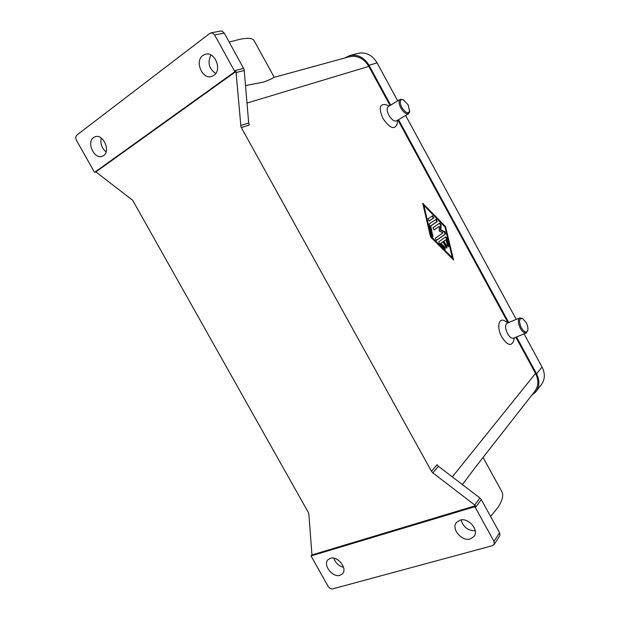 <?xml version="1.0" encoding="UTF-8"?>
<svg xmlns="http://www.w3.org/2000/svg" width="620" height="620" viewBox="0 0 620 620"><rect width="100%" height="100%" fill="white"/><g stroke="black" fill="none" stroke-linecap="round" stroke-linejoin="round"><path stroke-width="0.93" d="M475.493 505.726L474.75 506.749L311.038 555.931L328.213 586.567L330.189 588.519L332.529 588.923L492.582 545.646L494.341 544.011L493.954 541.307L475.377 507.64L481.26 499.534L479.888 497.953L474.734 505.021L475.493 505.726L311.945 554.947L308.884 514.174L308.349 512.5L132.626 200.237L95.891 171.918L235.964 71.478L240.924 126.627L241.351 127.619L249.31 124.953L248.697 122.938L244.125 69.401L224.262 33.116L222.053 31.147L220.596 31.062L211.048 32.837M490.583 516.46L497.643 507.881C502.378 500.844 503.773 495.411 501.812 491.59L501.657 491.311M474.331 530.844L475.121 530.232M462.427 484.615L475.331 467.333L534.665 391.507C538.594 386.252 538.873 380.223 535.51 373.411L515.863 337.21M494.109 544.531L499.945 535.44L499.573 532.766L493.954 541.307M437.65 465.543L437.061 464.698L431.474 471.293L432.838 472.866L438.41 466.256L437.65 465.543M438.41 466.256L479.888 497.953M481.26 499.534L499.573 532.766M461.14 519.909C463.225 527.132 467.914 530.743 475.214 530.751M474.75 506.749L475.377 507.64M470.317 538.943C461.799 541.818 450.833 528.705 456.49 522.435L459.932 520.172C468.294 517.158 479.462 530.139 473.967 536.509L470.317 538.943M514.422 337.799L513.523 341.263C511.058 346.565 507.16 345.162 501.828 337.055C496.519 327.755 498.581 317.06 504.726 320.92L508.051 322.819L397.939 120.048M397.56 120.28L397.149 123.969C394.545 130.208 389.794 128.332 382.881 118.358C378.564 108.244 379.548 103.687 385.841 104.695L389.174 106.051M390.05 105.516L368.807 66.386C363.762 58.257 357.197 55.064 349.122 56.807L273.893 77.407C273.009 78.275 269.506 79.848 263.384 82.135L245.582 85.537M431.474 471.293L241.351 127.619M430.559 236.925L422.716 203.29L445.524 226.563L453.546 259.935L430.559 236.925M527.79 330.351C526.427 333.211 524.264 332.359 521.312 327.786C518.591 321.098 519.056 318.045 522.691 318.634L526.14 322.555C527.659 325.539 528.209 328.135 527.79 330.351L526.303 332.979L513.5 338.171C511.601 338.683 509.617 337.172 507.524 333.622C505.114 328.445 504.959 324.981 507.036 323.237L519.769 317.928L522.001 318.246M526.303 332.979C524.435 333.483 522.458 331.94 520.358 328.368C517.925 323.144 517.731 319.664 519.769 317.928M403.24 99.688L400.156 99.34L388.252 106.617C386.562 108.105 386.756 110.965 388.833 115.196C391.6 119.714 394.188 121.598 396.599 120.853L408.549 113.716L409.634 111.724L408.193 104.865L403.24 99.688C399.83 99.192 399.35 101.765 401.799 107.423C405.635 113.049 408.278 114.189 409.743 110.825M400.156 99.34C398.497 100.812 398.714 103.68 400.807 107.95C403.589 112.515 406.17 114.436 408.549 113.716M243.706 68.394L234.345 70.719L234.786 71.773L235.964 71.478M333.885 558.194C335.536 563.022 338.753 566.068 343.534 567.331M311.038 555.931L311.945 554.947M339.969 575.329C332.568 577.871 322.571 564.797 328.019 559.713L330.375 558.287C337.652 555.621 347.82 568.633 342.48 573.802L339.969 575.329M474.734 505.021L432.838 472.866M95.891 171.918L94.627 172.329L94.062 171.523L76.33 140.089L75.671 137.322L76.648 135.214L209.847 33.356L212.373 32.953L214.613 34.945L224.262 33.116M234.345 70.719L214.613 34.945M94.627 172.329L234.786 71.773M202.887 55.459L205.499 54.219C214.962 51.305 222.355 70.014 213.908 75.384L211.598 76.5C202.19 79.678 194.463 61.101 202.887 55.459M93.511 137.555L95.178 136.71C103.137 133.703 110.872 150.993 103.641 155.55L102.16 156.31C94.256 159.48 86.32 142.321 93.511 137.555M101.308 138.097C100.115 143.561 101.703 148.165 106.09 151.931M210.963 54.986C207.32 62.411 208.909 68.588 215.721 73.54M229.222 42.114L239.816 39.293C247.829 37.727 252.542 38.114 253.975 40.455L274.226 77.314M445.524 226.563L445.013 226.827L422.956 204.337M452.778 259.168L445.013 226.827M423.39 205.747L430.629 236.778L451.841 258.013L452.368 257.765L444.966 226.951L423.902 205.476L423.39 205.747M423.902 205.476L431.156 236.514L452.368 257.765M438.859 241.746L445.741 236.84L447.005 238.173L448.686 246.768L447.423 245.427L446.036 239.63L443.982 241.103L446.943 246.535L447.005 248.016L445.958 247.256L442.998 241.815L440.921 243.311L444.881 247.295L445.3 249.271L439.324 243.699L438.859 241.746M432.597 215.791L433.775 217.961L429.203 220.968L428.032 218.759L432.597 215.791M429.242 223.929L436.139 219.356L437.294 221.534L430.729 225.928L432.9 236.817L431.59 235.445L429.242 223.929M442.967 232.802L439.154 230.973L439.433 226.308L434.085 229.958L432.923 227.749L439.812 223.092L441.13 224.866L440.843 229.803L444.873 231.748L445.648 233.903L436.464 240.397L435.31 238.181L442.967 232.802M439.433 226.308L433.907 229.989M436.271 240.428L445.137 234.159L444.362 232.004L440.324 230.067L440.618 225.13L439.471 223.324M440.843 229.803L440.324 230.067M432.566 236.817L430.21 226.192L436.775 221.797L435.79 219.588M430.729 225.928L430.21 226.192M431.156 236.514L430.629 236.778M429.032 221.007L433.264 218.225L432.264 216.008M448.353 246.752L446.485 238.437L445.416 237.065M444.966 249.263L444.362 247.551L440.394 243.575L442.998 241.815M446.671 248L443.463 241.366L446.036 239.63M443.982 241.103L443.463 241.366M440.921 243.311L440.394 243.575M397.699 100.843L377.099 62.86C372.139 54.855 365.661 51.708 357.67 53.428L349.882 55.552M536.222 391.274L541.183 384.857C545.065 379.657 545.352 373.697 542.043 366.994L524.086 333.878M516.235 319.401L405.627 115.459M390.662 105.144L369.016 65.278C363.987 57.148 357.43 53.956 349.354 55.691L344.658 58.032M531.813 395.18L535.719 391.925C539.632 386.671 539.912 380.649 536.556 373.844L516.522 336.947M508.702 322.547L398.559 119.683M368.807 66.386L247.047 103.059M535.51 373.411L452.329 476.896M248.697 122.938L240.723 125.581M236.166 72.525L244.334 70.471M441.13 224.866L440.618 225.13M444.873 231.748L444.362 232.004M445.648 233.903L445.137 234.159M437.294 221.534L436.775 221.797M433.078 235.941L432.551 236.197M433.775 217.961L433.264 218.225M447.005 238.173L446.485 238.437M448.857 245.884L448.338 246.14M446.943 246.535L446.416 246.791M444.881 247.295L444.362 247.551M369.016 65.278L377.099 62.86M536.556 373.844L542.043 366.994M501.812 491.59L483.243 457.785M473.967 536.509L474.246 536.114M521.9 318.192L522.691 318.634"/></g></svg>
